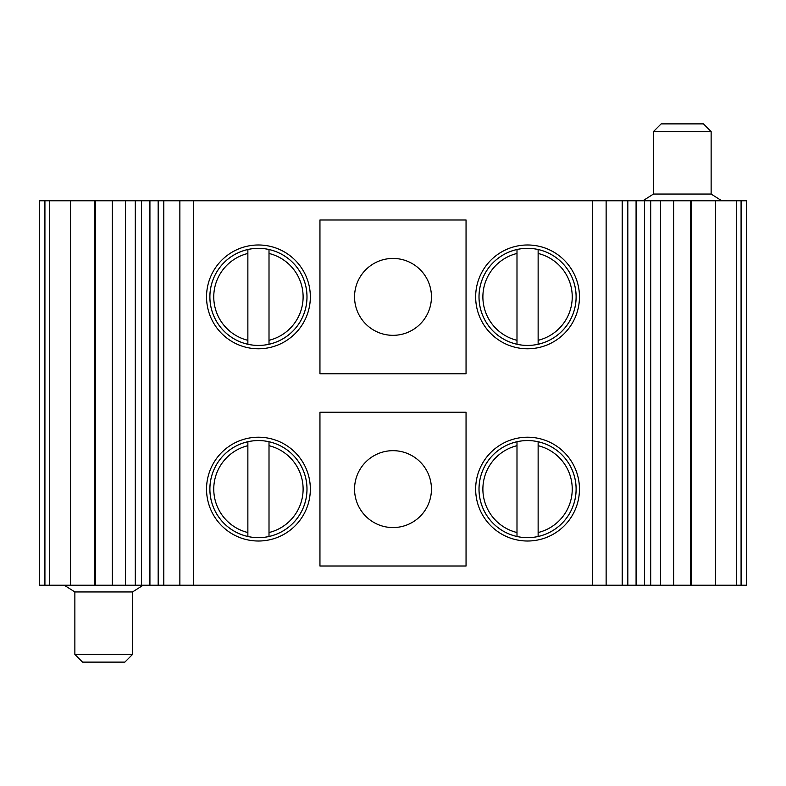 <?xml version="1.0" encoding="UTF-8"?>
<svg xmlns="http://www.w3.org/2000/svg" width="786" height="786" viewBox="0 0 786 786"><rect width="100%" height="100%" fill="white"/><g stroke="black" fill="none" stroke-linecap="round" stroke-linejoin="round"><path stroke-width="1.18" d="M673.651 200.774L746.7 200.774L746.7 585.226L673.651 585.226L673.651 200.774L644.579 200.774L644.579 585.226L673.651 585.226M644.579 200.774L141.421 200.774L141.421 585.226L644.579 585.226M466.049 373.772L319.951 373.772L319.951 219.992L466.049 219.992L466.049 373.772M475.658 296.882A51.905 51.905 0 0 0 527.563 348.788A51.905 51.905 0 0 0 579.459 296.882A51.905 51.905 0 0 0 527.563 244.986A51.905 51.905 0 0 0 475.658 296.882M475.658 489.118A51.905 51.905 0 0 0 527.563 541.014A51.905 51.905 0 0 0 579.459 489.118A51.905 51.905 0 0 0 527.563 437.213A51.905 51.905 0 0 0 475.658 489.118M466.049 566.008L319.951 566.008L319.951 412.228L466.049 412.228L466.049 566.008M206.541 489.118A51.905 51.905 0 0 0 258.437 541.014A51.905 51.905 0 0 0 310.342 489.118A51.905 51.905 0 0 0 258.437 437.213A51.905 51.905 0 0 0 206.541 489.118M206.541 296.882A51.905 51.905 0 0 0 258.437 348.788A51.905 51.905 0 0 0 310.342 296.882A51.905 51.905 0 0 0 258.437 244.986A51.905 51.905 0 0 0 206.541 296.882M247.865 249.516A48.535 48.535 0 0 0 247.865 344.258L247.865 340.309L247.865 344.258A48.535 48.535 0 0 1 258.437 248.347A48.535 48.535 0 0 1 269.009 249.516L269.009 344.258A48.535 48.535 0 0 0 269.009 249.516A48.535 48.535 0 0 1 258.437 345.427A48.535 48.535 0 0 1 247.865 249.516L247.865 340.309A44.694 44.694 0 0 1 247.865 253.465L247.865 249.516M269.009 249.516L269.009 253.465A44.694 44.694 0 0 1 269.009 340.309L269.009 344.258A48.535 48.535 0 0 0 269.009 249.516M354.555 296.882A38.445 38.445 0 0 0 393 335.327A38.445 38.445 0 0 0 431.445 296.882A38.445 38.445 0 0 0 393 258.437A38.445 38.445 0 0 0 354.555 296.882M516.992 249.516A48.535 48.535 0 0 0 516.992 344.258L516.992 340.309L516.992 344.258A48.535 48.535 0 0 1 527.563 248.347A48.535 48.535 0 0 1 538.135 249.516L538.135 344.258A48.535 48.535 0 0 0 538.135 249.516A48.535 48.535 0 0 1 527.563 345.427A48.535 48.535 0 0 1 516.992 249.516L516.992 340.309A44.694 44.694 0 0 1 516.992 253.465L516.992 249.516M538.135 249.516L538.135 253.465A44.694 44.694 0 0 1 538.135 340.309L538.135 344.258A48.535 48.535 0 0 0 538.135 249.516M516.992 441.742A48.535 48.535 0 0 0 516.992 536.484L516.992 532.535L516.992 536.484A48.535 48.535 0 0 1 527.563 440.573A48.535 48.535 0 0 1 538.135 441.742L538.135 536.484A48.535 48.535 0 0 0 538.135 441.742A48.535 48.535 0 0 1 527.563 537.653A48.535 48.535 0 0 1 516.992 441.742L516.992 532.535A44.694 44.694 0 0 1 516.992 445.691L516.992 441.742M538.135 441.742L538.135 445.691A44.694 44.694 0 0 1 538.135 532.535L538.135 536.484A48.535 48.535 0 0 0 538.135 441.742M354.555 489.118A38.445 38.445 0 0 0 393 527.563A38.445 38.445 0 0 0 431.445 489.118A38.445 38.445 0 0 0 393 450.673A38.445 38.445 0 0 0 354.555 489.118M247.865 441.742A48.535 48.535 0 0 0 247.865 536.484L247.865 532.535L247.865 536.484A48.535 48.535 0 0 1 258.437 440.573A48.535 48.535 0 0 1 269.009 441.742L269.009 536.484A48.535 48.535 0 0 0 269.009 441.742A48.535 48.535 0 0 1 258.437 537.653A48.535 48.535 0 0 1 247.865 441.742L247.865 532.535A44.694 44.694 0 0 1 247.865 445.691L247.865 441.742M269.009 441.742L269.009 445.691A44.694 44.694 0 0 1 269.009 532.535L269.009 536.484A48.535 48.535 0 0 0 269.009 441.742M141.421 200.774L39.3 200.774L39.3 585.226L112.349 585.226L112.349 200.774M135.3 200.774L135.3 585.226L141.421 585.226M135.3 585.226L112.349 585.226M711.134 194.044L711.134 131.567L703.45 123.883L661.154 123.883L653.471 131.567L653.471 194.044L711.134 194.044L721.715 200.774M653.471 194.044L642.899 200.774M711.134 131.567L653.471 131.567M143.101 585.226L132.529 591.956L74.867 591.956L64.285 585.226M74.867 654.433L132.529 654.433L124.846 662.117L82.55 662.117L74.867 654.433L74.867 591.956M132.529 591.956L132.529 654.433M741.08 200.774L741.08 585.226M736.285 200.774L736.285 585.226M715.496 200.774L715.496 585.226M691.66 200.774L691.66 585.226M690.511 200.774L690.511 585.226M650.7 200.774L650.7 585.226M622.198 200.774L622.198 585.226M606.134 200.774L606.134 585.226M592.546 200.774L592.546 585.226M193.454 200.774L193.454 585.226M179.866 200.774L179.866 585.226M163.802 200.774L163.802 585.226M95.489 585.226L95.489 200.774M94.34 200.774L94.34 585.226M70.504 200.774L70.504 585.226M49.715 200.774L49.715 585.226M44.92 200.774L44.92 585.226M660.535 200.774L660.535 585.226M636.08 200.774L636.08 585.226M627.827 200.774L627.827 585.226M158.173 200.774L158.173 585.226M149.92 200.774L149.92 585.226M125.465 200.774L125.465 585.226"/></g></svg>
